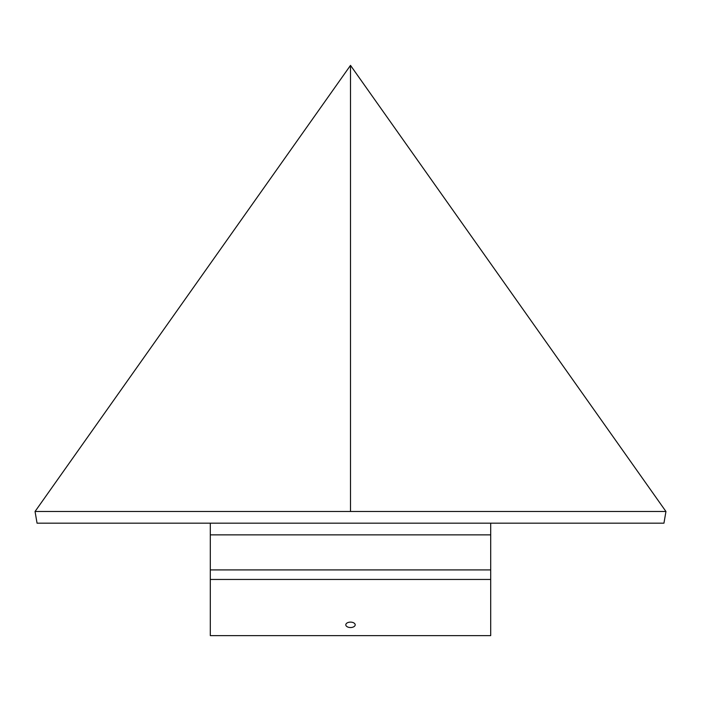 <?xml version="1.0" encoding="UTF-8"?>
<svg xmlns="http://www.w3.org/2000/svg" width="701" height="701" viewBox="0 0 701 701"><rect width="100%" height="100%" fill="white"/><g stroke="black" fill="none" stroke-linecap="round" stroke-linejoin="round"><path stroke-width="1.05" d="M665.95 511.493L663.943 523.174L37.057 523.174L35.05 511.493L665.95 511.493L350.5 65.377L350.5 511.493M35.05 511.493L350.5 65.377M350.5 622.12A4.697 2.708 180 0 0 345.803 624.828A4.697 2.708 180 0 0 350.5 627.535A4.697 2.708 180 0 0 355.197 624.828A4.697 2.708 180 0 0 350.5 622.12M210.3 523.174L210.3 635.623L490.7 635.623L490.7 579.455L210.3 579.455M490.7 523.174L490.7 579.455M490.7 534.863L210.3 534.863M490.7 569.913L210.3 569.913"/></g></svg>
